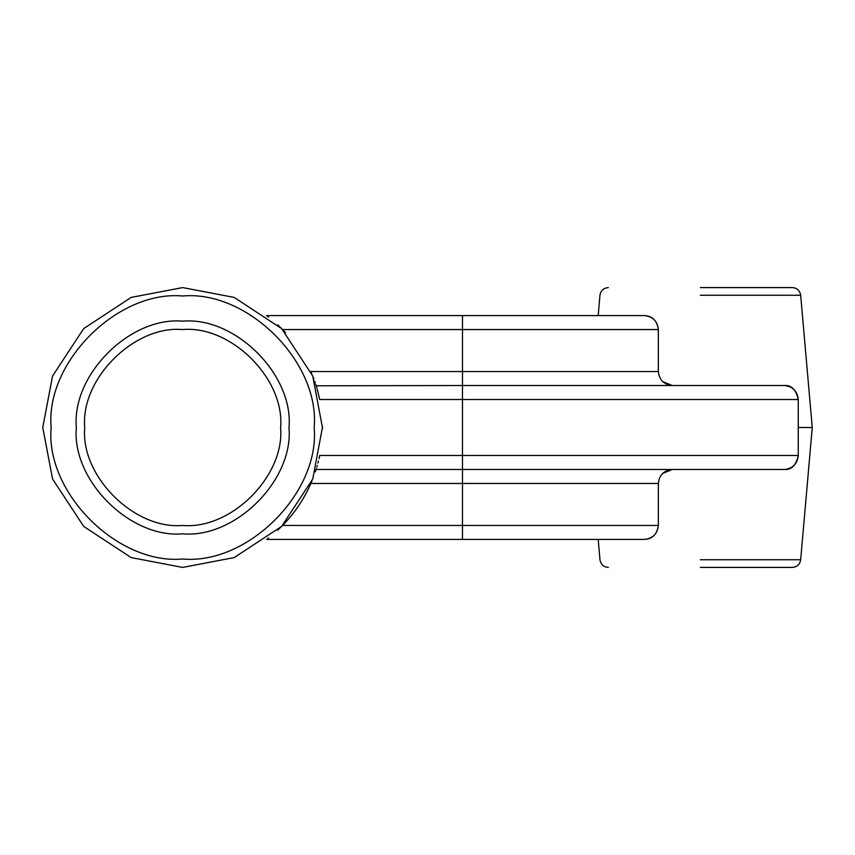 <?xml version="1.0" encoding="UTF-8"?>
<svg xmlns="http://www.w3.org/2000/svg" width="855" height="855" viewBox="0 0 855 855"><rect width="100%" height="100%" fill="white"/><g stroke="black" fill="none" stroke-linecap="round" stroke-linejoin="round"><path stroke-width="1.28" d="M288.99 427.5C293.746 480.104 235.264 538.586 182.66 533.83C130.056 538.586 71.574 480.104 76.33 427.5C71.574 374.896 130.056 316.414 182.66 321.17C235.264 316.414 293.746 374.896 288.99 427.5M84.72 427.5C80.349 475.957 134.203 529.811 182.66 525.44C231.117 529.811 284.971 475.957 280.6 427.5C284.971 379.043 231.117 325.189 182.66 329.56C134.203 325.189 80.349 379.043 84.72 427.5M700.32 287.59L792.318 287.59L700.32 287.59M700.32 567.41L792.318 567.41L700.32 567.41M322.57 426.709L312.748 479.003L281.594 526.434L234.163 557.588L182.66 567.41L131.157 557.588L83.726 526.434L52.572 479.003L42.75 427.5L52.572 375.997L83.726 328.566L131.157 297.412L182.66 287.59L234.163 297.412L281.594 328.566L312.748 375.997L322.57 428.291M268.556 317.066L266.6 315.57L462.48 315.57L462.48 329.56L658.35 329.56C657.035 320.593 652.365 315.933 644.36 315.57C652.793 316.468 657.463 321.127 658.35 329.56L658.35 371.54C659.237 379.973 663.908 384.632 672.34 385.53L662.529 381.512M798.26 427.5L812.25 427.5L800.675 559.747C799.863 564.45 797.074 567.004 792.318 567.41M798.26 455.48C796.048 465.441 791.388 470.1 784.27 469.47C792.703 468.583 797.373 463.923 798.26 455.48L798.26 399.52C796.048 389.559 791.388 384.9 784.27 385.53C792.703 386.417 797.373 391.077 798.26 399.52L462.48 399.52L462.48 455.48L798.26 455.48M277.8 324.911L282.577 329.56L462.48 329.56L462.48 385.53L316.2 385.787M316.222 385.829L316.446 386.567M316.468 386.652L316.842 387.881M317.152 388.961L319.738 399.52L462.48 399.52L462.48 385.53L784.27 385.53M658.35 371.54L310.889 371.54L311.701 373.432M313.069 376.82L313.871 378.925M314.704 381.266L315.303 382.987M315.762 384.408L316.126 385.52M282.577 329.56L285.559 332.702M266.6 315.57L267.925 316.574M268.566 537.923L267.925 538.426M277.661 530.207L281.573 526.445M312 480.841L310.889 483.46C303.995 499.17 294.558 513.16 282.577 525.44L277.736 530.143M316.2 469.213L315.784 470.549M315.741 470.656L315.324 471.917M316.126 469.47L462.48 469.47L462.48 455.48L319.738 455.48L319.054 458.675M318.488 461.027L317.975 463.068M317.333 465.419L316.884 466.969M316.457 468.401L316.222 469.16M784.27 469.47L462.48 469.47L462.48 525.44L658.35 525.44C657.035 534.407 652.365 539.067 644.36 539.43C652.793 538.532 657.463 533.873 658.35 525.44L658.35 483.46C659.237 475.027 663.908 470.368 672.34 469.47L662.529 473.488M266.6 539.43L644.36 539.43M462.48 315.57L644.36 315.57M700.32 295.253L800.675 295.253L700.32 295.253M700.32 559.747L800.675 559.747L700.32 559.747M314.17 427.5C320.059 362.435 247.726 290.102 182.66 295.99C117.595 290.102 45.262 362.435 51.14 427.5C45.262 492.566 117.595 564.899 182.66 559.01C247.726 564.899 320.059 492.566 314.17 427.5M282.577 525.44L462.48 525.44L462.48 539.43M310.889 483.46L658.35 483.46M812.25 427.5L800.675 295.253C799.863 290.55 797.074 287.996 792.318 287.59M608.333 287.59C603.566 287.996 600.776 290.55 599.964 295.253L598.19 315.57M608.333 567.41C603.566 567.004 600.776 564.45 599.964 559.747L598.19 539.43"/></g></svg>
